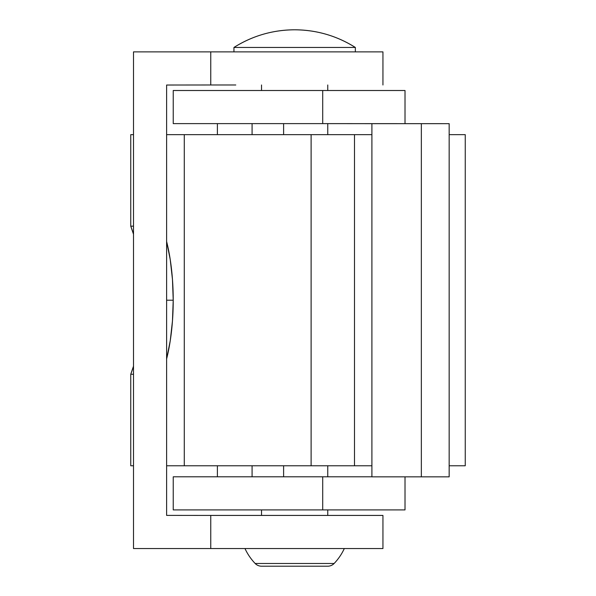 <?xml version="1.0" encoding="UTF-8"?>
<svg xmlns="http://www.w3.org/2000/svg" width="596" height="596" viewBox="0 0 596 596"><rect width="100%" height="100%" fill="white"/><g stroke="black" fill="none" stroke-linecap="round" stroke-linejoin="round"><path stroke-width="0.89" d="M252.086 476.8L252.086 465.767L252.086 476.8M252.086 134.651L252.086 123.618L252.086 134.651M210.76 548.543L210.76 515.428L382.945 515.428L382.945 548.543L133.504 548.543L210.76 548.543L210.76 515.428L166.612 515.384L166.612 85.027L210.76 84.982L210.76 51.874L133.504 51.874L133.504 548.543L133.504 51.874L382.945 51.874L382.945 84.982L382.945 51.874L235.778 51.874M210.76 515.428L166.612 515.384L166.612 85.027L210.76 84.982L210.76 51.874M235.778 515.428L382.945 515.428L382.945 548.543L235.778 548.543M235.778 84.982L210.76 84.982M405.012 90.503L405.012 123.663L405.012 90.503L322.704 90.503L405.012 90.503M371.904 123.663L322.704 123.618L322.704 90.503L173.235 90.503L173.235 123.618L322.704 123.618L173.235 123.618L173.235 90.503L322.704 90.503L322.704 123.618L449.16 123.663L449.16 476.845L421.35 476.845L421.35 123.663L449.16 123.663L449.16 476.845L371.904 476.845L371.904 123.663L371.904 476.845L421.35 476.845L421.35 123.663L371.904 123.663M371.859 476.8L322.704 476.8L371.859 476.8M405.012 476.845L405.012 509.908L322.704 509.908L322.704 476.8L173.235 476.8L322.704 476.8L322.704 509.908L405.012 509.908L405.012 476.845M173.235 509.908L322.704 509.908L173.235 509.908L173.235 476.8L173.235 509.908M344.309 548.543A54.698 54.698 0 0 1 334.132 563.481L255.162 563.481A54.698 54.698 0 0 1 244.978 548.543A54.698 54.698 0 0 0 255.162 563.481A8.828 8.828 0 0 0 261.905 566.193A8.828 8.828 0 0 1 255.162 563.481L334.132 563.481A8.828 8.828 0 0 1 327.383 566.193A8.828 8.828 0 0 0 334.132 563.481A54.698 54.698 0 0 0 344.309 548.543M294.647 29.8C316.558 29.927 336.792 35.812 355.35 47.456L233.945 47.456C252.503 35.812 272.737 29.927 294.647 29.8A113.166 113.166 0 0 0 233.945 47.456L233.945 51.874L233.945 47.456L355.35 47.456L355.35 51.874L355.35 47.456A113.166 113.166 0 0 0 294.647 29.8M261.532 84.982L261.532 90.503L261.532 84.982M261.532 509.908L261.532 515.428L261.532 509.908M327.755 515.428L327.755 509.908L327.755 515.428M327.755 476.8L327.755 465.767L327.755 476.8M327.755 134.651L327.755 123.618L327.755 134.651M327.755 90.503L327.755 84.982L327.755 90.503M173.22 300.205A99.331 34.121 -90 0 1 166.612 358.941L170.247 340.763L172.468 320.939L173.22 300.205L172.468 279.472L170.247 259.655L166.612 241.477A99.331 34.121 -90 0 1 173.22 300.205L166.612 300.205L173.22 300.205M130.748 374.243A99.331 34.121 90 0 0 133.504 366.197L130.748 374.243L130.748 465.767L130.748 374.243L133.504 374.243L130.748 374.243M371.904 465.767L311.112 465.767L311.112 134.651L354.493 134.651L354.493 465.767L184.328 465.767M354.493 465.767L354.493 134.651L371.904 134.651L184.328 134.651M184.276 134.651L166.612 134.651L184.276 134.651L184.276 465.767L166.612 465.767L311.112 465.767L311.112 134.651L184.276 134.651M133.504 134.651L130.748 134.651L130.748 226.167L133.504 234.213A99.331 34.121 90 0 0 130.748 226.167L130.748 134.651L133.504 134.651M463.941 134.651L449.16 134.651L465.252 134.651L465.252 465.767L449.16 465.767L463.941 465.767M133.504 465.767L130.748 465.767L133.504 465.767M133.504 226.167L130.748 226.167L133.504 226.167M217.384 465.767L217.384 476.8M217.384 123.618L217.384 134.651M283.607 123.618L283.607 134.651M283.607 465.767L283.607 476.8M261.532 566.2L327.755 566.2"/></g></svg>
